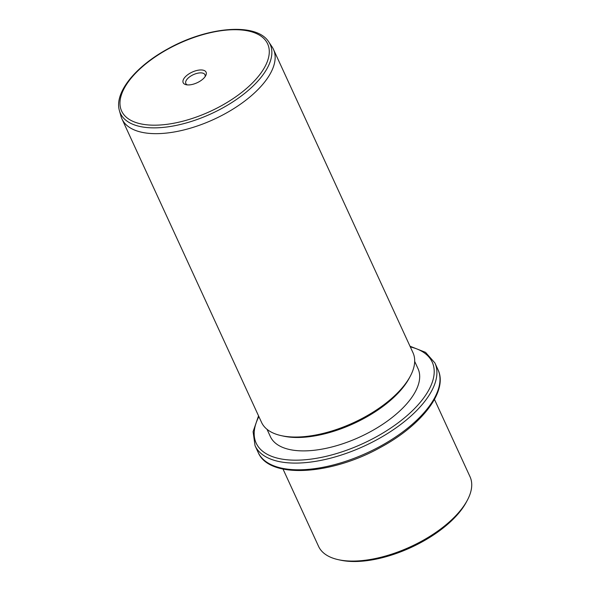<?xml version="1.0" encoding="UTF-8"?>
<svg xmlns="http://www.w3.org/2000/svg" width="591" height="591" viewBox="0 0 591 591"><rect width="100%" height="100%" fill="white"/><g stroke="black" fill="none" stroke-linecap="round" stroke-linejoin="round"><path stroke-width="0.89" d="M467.252 500.4L466.196 502.357A81.263 37.772 155.3 0 1 421.664 542.124A81.263 37.772 155.3 0 1 340.527 560.157L338.355 559.684A83.353 38.747 -24.7 0 0 421.575 541.193A83.353 38.747 -24.7 0 0 467.252 500.4A83.353 38.747 -24.7 0 0 470.03 476.738L434.466 399.413M283.015 469.069L318.579 546.394A83.353 38.747 -24.7 0 0 338.355 559.684M414.683 361.397L418.022 368.658A81.263 37.772 155.3 0 1 370.779 431.504A81.263 37.772 155.3 0 1 270.36 436.572L267.021 429.31M410.206 376.364L409.149 378.321A81.263 37.772 155.3 0 1 364.617 418.096A81.263 37.772 155.3 0 1 283.473 436.128L281.309 435.656A83.353 38.747 -24.7 0 0 364.521 417.157A83.353 38.747 -24.7 0 0 410.206 376.364A83.353 38.747 -24.7 0 0 412.976 352.701L273.441 49.319A83.353 38.747 155.3 0 1 224.986 113.775A83.353 38.747 155.3 0 1 121.99 118.976A83.353 38.747 155.3 0 1 121 116.287L119.426 110.672A82.43 38.319 155.3 0 0 222.268 108.19A82.43 38.319 155.3 0 0 268.794 41.968L272.037 46.815A83.353 38.747 155.3 0 1 273.441 49.319M121.99 118.976L261.532 422.358A83.353 38.747 -24.7 0 0 281.309 435.656M198.761 81.927A12.61 5.866 155.3 0 1 186.165 84.727A12.61 5.866 155.3 0 1 190.501 72.959A12.61 5.866 155.3 0 1 202.846 70.115A12.61 5.866 155.3 0 1 205.668 75.759A12.61 5.866 155.3 0 1 198.761 81.927M205.011 76.793A10.527 4.898 -24.7 0 0 204.966 74.725A10.527 4.898 -24.7 0 0 191.957 75.375A10.527 4.898 -24.7 0 0 185.833 83.523A10.527 4.898 -24.7 0 0 187.384 84.905M437.968 369.634A98.978 46.009 155.3 0 1 380.434 446.183A98.978 46.009 155.3 0 1 258.127 452.351C269.082 479.198 330.938 475.267 380.752 447.269C421.989 425.047 448.392 390.969 437.968 369.634L434.887 362.933A98.978 46.009 155.3 0 1 377.346 439.475A98.978 46.009 155.3 0 1 255.039 445.651L258.127 452.351M410.317 346.917A96.894 45.042 155.3 0 1 375.898 437.059A96.894 45.042 155.3 0 1 281.678 459.052A96.894 45.042 155.3 0 1 258.873 416.581M220.923 106.011A80.369 37.359 155.3 0 1 124.753 115.703A80.369 37.359 155.3 0 1 168.339 48.876A80.369 37.359 155.3 0 1 264.509 39.191A80.369 37.359 155.3 0 1 220.923 106.011M409.991 346.215L425.55 352.354L434.887 362.933M258.548 415.872L253.088 431.681L255.039 445.651M268.794 41.968C256.657 22.222 207.67 26.595 168.11 48.728C135.694 66.266 113.989 92.573 119.426 110.672"/></g></svg>

